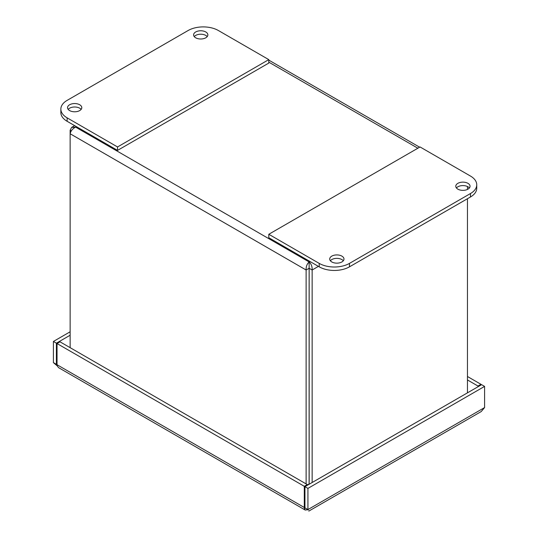 <?xml version="1.0" encoding="UTF-8"?>
<svg xmlns="http://www.w3.org/2000/svg" width="538" height="538" viewBox="0 0 538 538"><rect width="100%" height="100%" fill="white"/><g stroke="black" fill="none" stroke-linecap="round" stroke-linejoin="round"><path stroke-width="0.81" d="M307.924 488.396L484.59 386.398L481.604 384.677L304.938 486.675L307.924 488.396L307.924 509.58C309.081 511.584 309.081 511.584 307.924 509.58C309.081 511.584 309.081 511.584 307.924 509.58L484.59 407.575L484.59 386.398M307.924 509.58L304.938 507.852L304.938 486.675M304.938 507.105L304.293 507.482L304.347 508.659L305.234 510.051L307.743 509.701M70.135 335.241L56.396 343.177L53.41 341.455L53.41 362.632L57.257 365.887M57.035 364.347L56.396 364.354L56.396 343.177M70.135 331.798L53.41 341.455M307.279 485.323L307.279 484.577L304.293 486.298L304.293 507.482L57.035 364.73L57.035 343.547L304.293 486.298M57.035 343.547L60.021 341.825L307.279 484.577M305.228 510.051L58.588 367.656L57.304 366.035L57.035 364.73M57.035 363.984L56.396 364.354L53.41 362.632M480.965 385.047L480.965 384.3L467.461 376.506M480.965 384.3L477.979 386.028L467.461 379.956M484.59 407.575L481.228 411.55L308.805 511.1M477.979 386.028L477.979 386.768M307.279 485.014L309.108 483.958L309.135 261.939C306.969 263.956 305.967 266.64 306.122 270.002L306.122 483.911M70.135 347.662L70.135 133.754C70.801 130.875 72.623 128.656 75.609 127.116L71.588 127.445L70.135 130.277L70.135 133.754L306.122 270.002L309.108 268.274M309.108 482.902A1.782 1.029 -120 0 0 309.162 482.499L309.162 268.274L312.148 270.002C312.302 266.64 311.3 263.956 309.135 261.939L309.928 261.475M71.278 130.936L70.135 130.277M467.461 186.531L467.461 189.423M467.461 198.717L467.461 392.841M312.148 482.512L312.148 270.002L318.422 266.377M309.135 265.382L309.162 268.274M469.385 187.977A7.128 4.116 0 0 0 467.952 186.787A7.128 4.116 0 0 0 456.439 187.977M457.872 189.161A7.128 4.116 180 0 1 455.78 186.249A7.128 4.116 180 0 1 462.915 182.133A7.128 4.116 180 0 1 470.044 186.249A7.128 4.116 180 0 1 465.639 190.055A7.128 4.116 180 0 1 457.872 189.161M343.318 260.762A7.128 4.116 0 0 0 341.886 259.572A7.128 4.116 0 0 0 330.366 260.762M331.805 261.945A7.128 4.116 180 0 1 329.713 259.034A7.128 4.116 180 0 1 336.842 254.918A7.128 4.116 180 0 1 343.977 259.034A7.128 4.116 180 0 1 339.572 262.84A7.128 4.116 180 0 1 331.805 261.945M470.474 176.06A21.392 12.347 180 0 1 476.742 184.796A21.392 12.347 180 0 1 470.474 193.532L349.471 263.391A21.392 12.347 180 0 1 319.216 263.391L268.798 234.279L420.057 146.955L470.474 176.06M268.798 234.279L268.798 237.729L319.216 266.835A21.392 12.347 0 0 0 349.471 266.835L470.474 196.975A21.392 12.347 0 0 0 476.742 188.239L476.742 184.796M205.772 31.971A7.128 4.116 180 0 1 207.863 34.883A7.128 4.116 180 0 1 203.458 38.689A7.128 4.116 180 0 1 195.691 37.794A7.128 4.116 180 0 1 193.599 34.883A7.128 4.116 180 0 1 198.004 31.083A7.128 4.116 180 0 1 205.772 31.971M207.211 36.604A7.128 4.116 0 0 0 200.735 34.217A7.128 4.116 0 0 0 194.258 36.604M79.705 104.755A7.128 4.116 180 0 1 81.796 107.667A7.128 4.116 180 0 1 77.391 111.474A7.128 4.116 180 0 1 69.624 110.579A7.128 4.116 180 0 1 67.532 107.667A7.128 4.116 180 0 1 71.937 103.868A7.128 4.116 180 0 1 79.705 104.755M81.137 109.389A7.128 4.116 0 0 0 74.668 107.001A7.128 4.116 0 0 0 68.192 109.389M188.125 30.518A21.392 12.347 180 0 1 218.381 30.518L268.798 59.624L268.798 63.074L117.54 150.398L67.122 121.292L67.122 117.842A21.392 12.347 180 0 1 60.855 109.113A21.392 12.347 180 0 1 67.122 100.377L188.125 30.518M268.798 59.624L117.54 146.955L67.122 117.842M60.855 109.113L60.855 112.556A21.392 12.347 0 0 0 67.122 121.292M117.54 146.955L117.54 150.398M304.938 496.083L304.293 495.706M304.938 504.839L304.293 504.462M304.347 508.659L305.322 508.074M417.865 148.219L268.798 62.152M76.409 126.652L75.609 127.116L309.135 261.939M470.474 193.532L470.474 196.975M319.216 263.391L319.216 266.835M349.471 266.835L349.471 263.391M306.384 508.686L308.281 510.051M419.627 147.204L268.798 60.122M74.647 125.636L71.991 127.17"/></g></svg>
